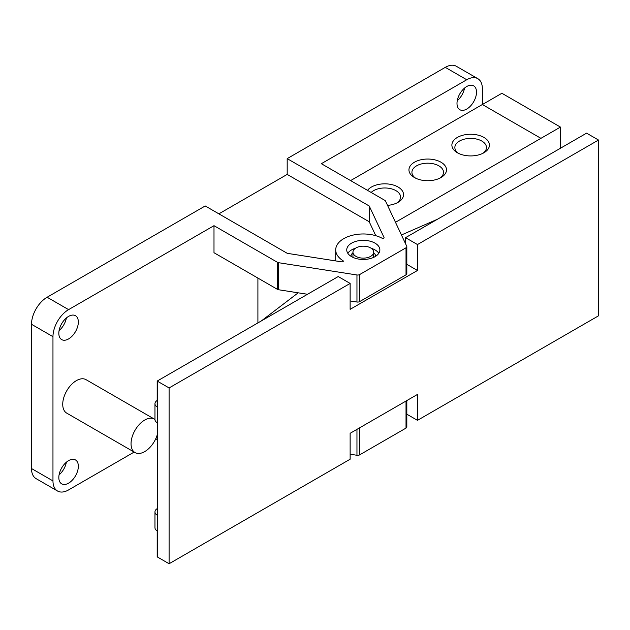 <?xml version="1.0" encoding="UTF-8"?>
<svg xmlns="http://www.w3.org/2000/svg" width="630" height="630" viewBox="0 0 630 630"><rect width="100%" height="100%" fill="white"/><g stroke="black" fill="none" stroke-linecap="round" stroke-linejoin="round"><path stroke-width="0.94" d="M367.542 190.37A18.766 10.836 180 0 1 395.317 185.7A18.766 10.836 180 0 1 398.05 202.332A18.766 10.836 180 0 1 387.537 205.388M396.908 202.939A15.797 9.119 0 0 0 400.57 197.095A15.797 9.119 0 0 0 388.93 188.299A15.797 9.119 0 0 0 371.164 192.465M414.445 177.542L414.445 177.542A18.766 10.836 180 0 1 414.445 162.217A18.766 10.836 180 0 1 440.992 162.217A18.766 10.836 180 0 1 440.992 177.542A18.766 10.836 180 0 1 414.445 177.542L414.445 177.542M439.85 178.148A15.797 9.119 0 0 0 443.512 172.305A15.797 9.119 0 0 0 427.715 163.186A15.797 9.119 0 0 0 411.918 172.305A15.797 9.119 0 0 0 415.587 178.148M457.388 152.751L457.388 152.751A18.766 10.836 180 0 1 457.388 137.419A18.766 10.836 180 0 1 483.927 137.419A18.766 10.836 180 0 1 483.927 152.751A18.766 10.836 180 0 1 457.388 152.751L457.388 152.751M482.785 153.358A15.797 9.119 0 0 0 486.454 147.514A15.797 9.119 0 0 0 470.657 138.395A15.797 9.119 0 0 0 454.86 147.514A15.797 9.119 0 0 0 458.53 153.358M395.482 222.295L560.44 127.079L560.44 148.247M257.906 322.914L257.906 278.074M350.603 180.589L482.367 104.517L540.918 138.324M482.383 104.533L501.882 93.271L560.44 127.079M157.39 434.369A19.325 11.159 -60 0 1 135.04 452.576A19.325 11.159 -60 0 1 131.04 443.725A19.325 11.159 -60 0 1 139.474 424.281A19.325 11.159 -60 0 1 154.366 419.108A19.325 11.159 -60 0 1 154.964 419.501A8.284 4.78 0 0 0 157.39 422.88L157.39 381.189A8.284 4.78 180 0 1 157.185 381.063L157.185 406.98A8.284 4.78 180 0 1 154.964 403.72A8.284 4.78 180 0 1 156.642 400.837L157.185 400.42M135.04 452.576L66.733 413.13A19.325 11.159 -60 0 1 62.732 404.287A19.325 11.159 -60 0 1 71.166 384.843A19.325 11.159 -60 0 1 86.05 379.669L154.366 419.108M59.078 330.6A13.805 7.969 120 0 0 66.378 317.953M58.826 333.294A13.805 7.969 -60 0 1 64.851 319.402A13.805 7.969 -60 0 1 75.482 315.709A13.805 7.969 -60 0 1 75.482 331.64A13.805 7.969 -60 0 1 61.685 339.609A13.805 7.969 -60 0 1 58.826 333.294M457.246 100.721A13.805 7.969 120 0 0 464.546 88.074M456.994 103.414A13.805 7.969 -60 0 1 463.019 89.523A13.805 7.969 -60 0 1 473.65 85.83A13.805 7.969 -60 0 1 473.658 101.761A13.805 7.969 -60 0 1 459.853 109.73A13.805 7.969 -60 0 1 456.994 103.414M59.078 474.847A13.805 7.969 120 0 0 66.378 462.192M58.826 477.532A13.805 7.969 -60 0 1 64.851 463.648A13.805 7.969 -60 0 1 75.482 459.947A13.805 7.969 -60 0 1 75.482 475.886A13.805 7.969 -60 0 1 61.685 483.856A13.805 7.969 -60 0 1 58.826 477.532M47.116 297.234A22.081 12.75 120 0 0 31.5 324.277L52.967 336.672A22.081 12.75 -60 0 1 68.583 309.629L47.116 297.234L205.215 205.955L287.256 253.331L341.728 261.859A1.244 0.717 180 0 0 343.295 261.166A1.244 0.717 180 0 0 342.972 260.678L342.972 261.647M218.87 213.846L287.185 174.408L287.185 158.626L445.284 67.355L466.751 79.75L321.347 163.698L384.78 200.324A2.764 1.591 180 0 1 385.497 201.033L406.728 246.243A2.764 1.591 180 0 1 406.822 246.661A2.764 1.591 180 0 1 406.019 247.787L359.635 274.562A2.764 1.591 180 0 1 356.958 274.979L278.665 262.718A2.764 1.591 180 0 1 277.436 262.3L213.995 225.682L68.583 309.629M287.185 158.626L369.235 206.002L384.009 237.447A1.244 0.717 180 0 1 384.056 237.636A1.244 0.717 180 0 1 383.308 238.29A1.244 0.717 180 0 1 381.969 238.164A27.602 15.939 0 0 0 352.202 235.313A27.602 15.939 0 0 0 335.703 249.905A27.602 15.939 0 0 0 342.972 260.678M375.015 243.141A16.561 9.56 180 0 1 379.866 249.905A16.561 9.56 180 0 1 363.305 259.466A16.561 9.56 180 0 1 346.744 249.905A16.561 9.56 180 0 1 356.974 241.07A16.561 9.56 180 0 1 375.015 243.141M482.367 104.517L482.367 88.767A22.081 12.75 -60 0 0 477.792 78.655A22.081 12.75 -60 0 0 466.751 79.75M307.511 294.281L278.665 289.761A2.764 1.591 0 0 1 277.436 289.351L213.995 252.725L213.995 225.682M134.166 452.064L68.583 489.927A22.081 12.75 -60 0 1 57.543 491.022A22.081 12.75 -60 0 1 52.967 480.918L52.967 336.672M155.169 439.945L157.39 438.661M477.792 78.655L456.325 66.26A22.081 12.75 120 0 0 445.284 67.355M52.967 480.918L31.5 468.523A22.081 12.75 120 0 0 36.075 478.627L57.543 491.022M350.13 454.206L356.958 455.277A2.764 1.591 0 0 0 359.635 454.868L406.019 428.085A2.764 1.591 0 0 0 406.822 426.959L406.822 400.57M371.109 248.236A16.561 9.56 180 0 1 375.015 249.905A16.561 9.56 180 0 1 378.795 253.284M347.815 253.284A16.561 9.56 180 0 1 355.501 248.236M352.957 252.701A12.419 7.174 0 0 0 350.91 256.245M375.708 256.245A12.419 7.174 0 0 0 373.661 252.701M369.235 206.002L369.235 221.776L375.771 235.683M287.185 174.408L369.235 221.776M406.019 428.085L406.019 401.042A2.764 1.591 180 0 1 406.019 401.042L359.635 427.817A2.764 1.591 180 0 1 359.628 427.825M350.13 300.951L356.958 302.022A2.764 1.591 0 0 0 359.635 301.613L406.019 274.83A2.764 1.591 0 0 0 406.822 273.704L406.822 246.661M31.5 468.523L31.5 324.277M401.436 234.974L437.535 219.209M417.477 244.55L405.555 237.667L586.577 133.158A8.284 4.78 180 0 1 586.79 133.276L598.5 140.033L417.477 244.55L417.477 270.467L406.822 264.324M154.964 511.906L154.964 527.68A8.284 4.78 0 0 0 157.185 530.94L157.185 556.857A8.284 4.78 0 0 0 157.39 556.983L157.39 515.285A8.284 4.78 180 0 1 154.964 511.906A8.284 4.78 180 0 1 156.642 509.016L157.39 508.449M157.39 515.285L157.39 422.88M261.332 320.938L298.179 292.816M157.39 556.983L169.1 563.74L350.13 459.223L350.13 433.306L417.477 394.427L417.477 420.344L406.822 414.194M355.989 256.386A10.348 5.977 0 0 0 367.266 257.678A10.348 5.977 0 0 0 373.661 252.157A10.348 5.977 0 0 0 363.305 246.18A10.348 5.977 0 0 0 352.957 252.157A10.348 5.977 0 0 0 355.989 256.386M417.477 270.467L350.13 309.346L350.13 283.429L338.216 276.546L157.185 381.063M405.555 237.667L405.555 243.739M417.477 420.344L598.5 315.827L598.5 140.033M350.13 283.429L169.1 387.946L169.1 563.74M169.1 387.946L157.39 381.189M359.635 454.868L359.635 427.817M356.958 455.277L356.958 429.361M406.019 274.83L406.019 247.787M359.635 301.613L359.635 274.562M356.958 302.022L356.958 274.979M278.665 289.761L278.665 262.718M277.436 289.351L277.436 262.3M335.703 249.905L335.703 260.914M154.964 419.501L154.964 403.72M352.957 252.157L352.957 257.371M373.661 252.157L373.661 257.371"/></g></svg>
